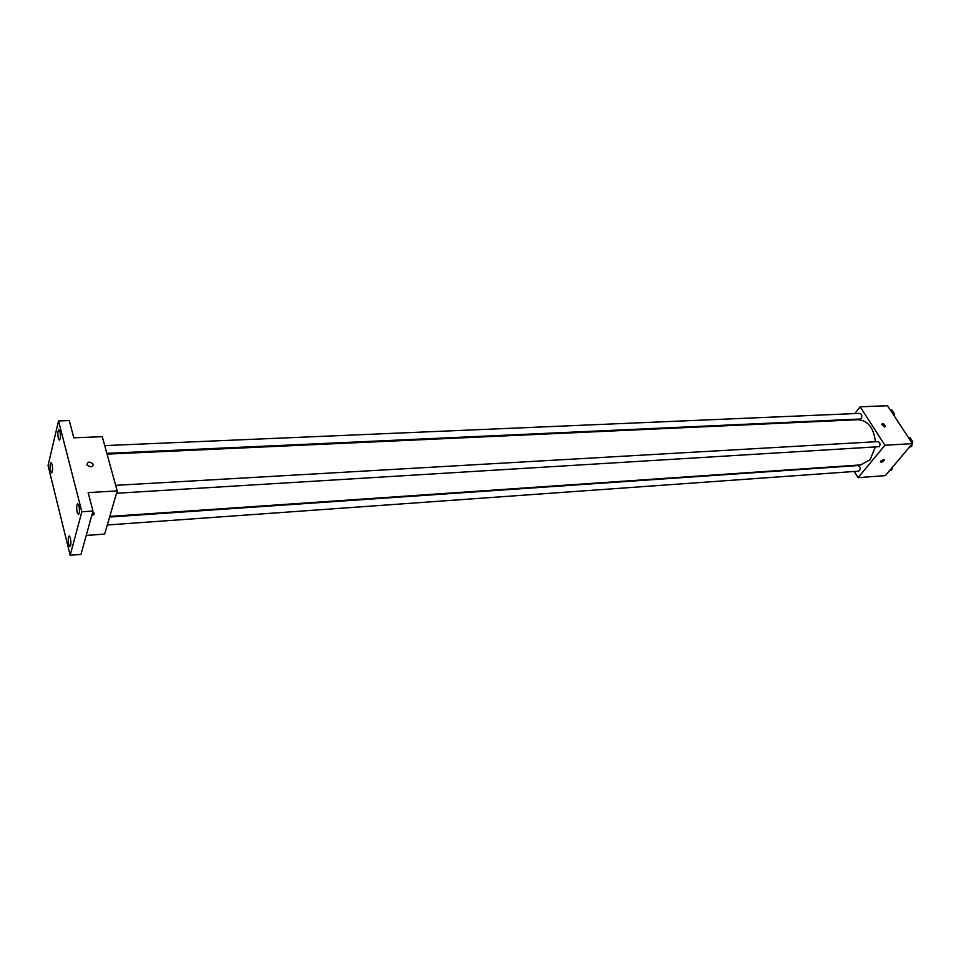 <?xml version="1.0" encoding="UTF-8"?>
<svg xmlns="http://www.w3.org/2000/svg" width="961" height="961" viewBox="0 0 961 961"><rect width="100%" height="100%" fill="white"/><g stroke="black" fill="none" stroke-linecap="round" stroke-linejoin="round"><path stroke-width="1.44" d="M854.809 413.578L860.155 406.803L887.508 405.722L912.433 443.622L885.333 475.623L858.089 477.665L854.233 471.479M860.155 406.803L884.925 445.255L912.433 443.622M884.576 426.984L881.585 424.209C883.267 423.32 884.54 424.053 885.405 426.408L884.576 426.984L885.405 426.408C884.54 424.053 883.267 423.32 881.573 424.209M109.782 516.405L860.756 464.908L870.113 459.694L875.135 447.514M875.399 441.748C873.729 427.945 867.987 420.594 858.161 419.705L107.067 454.133M849.68 420.089L850.161 419.476M884.925 445.255L858.089 477.665M106.851 453.34L859.999 419.032L861.248 418.335C862.365 415.789 861.873 414.131 859.771 413.374L104.725 445.616M116.509 493.257L879.411 446.661C880.552 444.054 880.036 442.372 877.837 441.604L115.668 485.341M109.602 517.042L858.149 465.532C860.852 467.238 860.996 469.112 858.569 471.166L107.296 524.994M880.781 461.016L884.372 459.971C883.075 461.965 881.742 462.577 880.396 461.833L880.781 461.016M883.603 459.49L880.552 461.34M58.537 420.942L81.853 511.781L70.165 555.278L48.05 465.508L58.537 420.942L69.288 420.582L73.793 437.808L102.262 436.678L117.194 490.891L104.653 534.076L86.226 535.457M81.853 511.781L92.977 511.048L80.988 554.389L70.165 555.278M117.194 490.891L88.148 492.621L92.977 511.048M90.574 466.806L86.995 465.1C87.259 461.688 89.217 461.232 92.869 463.743C93.517 465.436 92.749 466.457 90.574 466.806C92.749 466.457 93.517 465.436 92.869 463.743L92.869 463.743C89.217 461.232 87.259 461.688 86.995 465.1M92.64 512.273L94.202 514.279L91.631 515.901M93.902 512.742L92.1 514.231M52.122 464.391C52.867 468.788 52.699 471.587 51.63 472.776L50.573 470.914C49.84 466.517 50.008 463.731 51.077 462.541L52.122 464.391M70.417 538.004C71.186 542.497 71.03 545.331 69.925 546.509L68.724 544.394C67.955 539.914 68.111 537.091 69.216 535.914L70.417 538.004M78.97 505.762C79.775 510.387 79.595 513.318 78.418 514.543L77.192 512.465C76.387 507.852 76.568 504.933 77.757 503.696L78.97 505.762M59.954 431.501C60.723 436.03 60.531 438.913 59.39 440.162L58.321 438.324C57.552 433.807 57.744 430.924 58.885 429.675L59.954 431.501M892.276 467.418L891.664 470.037L889.67 470.494M889.958 470.157L891.664 470.037M892.012 468.512L892.985 466.578M908.698 437.94L910.199 437.856L912.746 441.724L912.325 443.465M912.241 443.838L911.605 446.517L909.55 447.021M911.244 441.808L912.746 441.724M909.887 446.625L911.605 446.517M911.965 444.979L911.545 439.91M890.415 410.143L891.904 410.083L894.391 413.855L893.994 415.584M892.901 413.915L894.391 413.855M894.379 416.173L893.262 412.137M93.83 512.874L94.202 514.279"/></g></svg>
